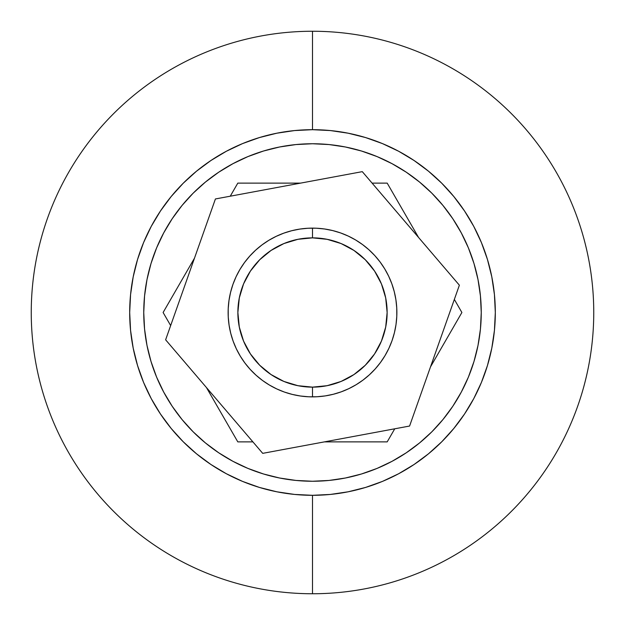 <?xml version="1.0" encoding="UTF-8"?>
<svg xmlns="http://www.w3.org/2000/svg" width="625" height="625" viewBox="0 0 625 625"><rect width="100%" height="100%" fill="white"/><g stroke="black" fill="none" stroke-linecap="round" stroke-linejoin="round"><path stroke-width="0.94" d="M312.5 228.125L312.5 237.867A74.633 74.633 0 0 1 387.133 312.5A74.633 74.633 0 0 1 312.5 387.133L312.5 396.875A84.375 84.375 0 0 0 396.875 312.5A84.375 84.375 0 0 0 312.5 228.125A84.375 84.375 0 0 1 396.875 312.5A84.375 84.375 0 0 1 312.5 396.875A84.375 84.375 0 0 1 228.125 312.5A84.375 84.375 0 0 1 312.5 228.125A84.375 84.375 0 0 0 228.125 312.5A84.375 84.375 0 0 0 312.5 396.875L312.5 387.133L327.062 385.695L341.062 381.453L353.961 374.555L365.273 365.273L374.555 353.961L381.453 341.062L385.695 327.062L387.133 312.5L385.695 297.938L381.453 283.938L374.555 271.039L365.273 259.727L353.961 250.445L341.062 243.547L327.062 239.305L312.5 237.867L297.938 239.305L283.938 243.547L271.039 250.445L259.727 259.727L250.445 271.039L243.547 283.938L239.305 297.938L237.867 312.5L239.305 327.062L243.547 341.062L250.445 353.961L259.727 365.273L271.039 374.555L283.938 381.453L297.938 385.695L312.5 387.133A74.633 74.633 0 0 1 237.867 312.5A74.633 74.633 0 0 1 312.5 237.867L312.5 228.125M387.195 183.125L372.102 183.125L387.195 183.125L418.578 237.484L387.195 183.125M300.578 183.125L237.805 183.125L230.258 196.195L237.805 183.125L300.578 183.125M194.492 258.141L163.109 312.5L170.656 325.57L163.109 312.5L194.492 258.141M206.422 387.516L237.805 441.875L252.898 441.875L237.805 441.875L206.422 387.516M324.422 441.875L387.195 441.875L394.742 428.805L387.195 441.875L324.422 441.875M430.508 366.859L461.891 312.5L454.344 299.43L461.891 312.5L430.508 366.859M163.695 232.922A168.75 168.75 0 0 0 143.75 312.5A168.75 168.75 0 0 1 312.5 143.75A168.75 168.75 0 0 1 481.25 312.5A168.75 168.75 0 0 0 461.305 232.922M452.875 218.844A168.75 168.75 0 0 0 406.156 172.125M392.078 163.695A168.75 168.75 0 0 0 232.922 163.695M218.844 172.125A168.75 168.75 0 0 0 172.125 218.844M461.305 392.078A168.75 168.75 0 0 0 481.25 312.5A168.75 168.75 0 0 1 312.5 481.25A168.75 168.75 0 0 1 143.75 312.5L144.562 329.039L146.992 345.422L151.016 361.484L156.594 377.078L163.68 392.047L172.188 406.25L182.055 419.555L193.172 431.828L205.445 442.945L218.75 452.812L232.953 461.32L247.922 468.406L263.516 473.984L279.578 478.008L295.961 480.438L312.5 481.25L329.039 480.438L345.422 478.008L361.484 473.984L377.078 468.406L392.047 461.32L406.25 452.812L419.555 442.945L431.828 431.828L442.945 419.555L452.812 406.25L461.32 392.047L468.406 377.078L473.984 361.484L478.008 345.422L480.438 329.039L481.25 312.5L480.438 295.961L478.008 279.578L473.984 263.516L468.406 247.922L461.32 232.953L452.812 218.75L442.945 205.445L431.828 193.172L419.555 182.055L406.25 172.188L392.047 163.68L377.078 156.594L361.484 151.016L345.422 146.992L329.039 144.562L312.5 143.75L295.961 144.562L279.578 146.992L263.516 151.016L247.922 156.594L232.953 163.68L218.75 172.188L205.445 182.055L193.172 193.172L182.055 205.445L172.188 218.75L163.68 232.953L156.594 247.922L151.016 263.516L146.992 279.578L144.562 295.961L143.75 312.5A168.75 168.75 0 0 0 163.695 392.078M473.984 263.516L468.406 247.922M406.25 172.188L392.047 163.68M263.516 151.016L247.922 156.594M172.188 218.75L163.68 232.953M151.016 361.484L156.594 377.078M218.75 452.812L232.953 461.32M361.484 473.984L377.078 468.406M452.812 406.25L461.32 392.047M172.125 406.156A168.75 168.75 0 0 0 218.844 452.875M232.922 461.305A168.75 168.75 0 0 0 392.078 461.305M406.156 452.875A168.75 168.75 0 0 0 452.875 406.156M312.5 31.25A281.25 281.25 0 0 1 593.75 312.5A281.25 281.25 0 0 1 312.5 593.75A281.25 281.25 0 0 0 593.75 312.5A281.25 281.25 0 0 0 312.5 31.25L312.5 129.688A182.812 182.812 0 0 1 495.312 312.5A182.812 182.812 0 0 1 312.5 495.312L312.5 593.75L312.5 495.312L330.422 494.43L348.164 491.797L365.57 487.437L382.461 481.398L398.68 473.727L414.062 464.5L428.477 453.812L441.766 441.766L453.812 428.477L464.5 414.062L473.727 398.68L481.398 382.461L487.437 365.57L491.797 348.164L494.43 330.422L495.312 312.5L494.43 294.578L491.797 276.836L487.437 259.43L481.398 242.539L473.727 226.32L464.5 210.938L453.812 196.523L441.766 183.234L428.477 171.188L414.062 160.5L398.68 151.273L382.461 143.602L365.57 137.562L348.164 133.203L330.422 130.57L312.5 129.688L294.578 130.57L276.836 133.203L259.43 137.562L242.539 143.602L226.32 151.273L210.938 160.5L196.523 171.188L183.234 183.234L171.188 196.523L160.5 210.938L151.273 226.32L143.602 242.539L137.562 259.43L133.203 276.836L130.57 294.578L129.688 312.5L130.57 330.422L133.203 348.164L137.562 365.57L143.602 382.461L151.273 398.68L160.5 414.062L171.188 428.477L183.234 441.766L196.523 453.812L210.938 464.5L226.32 473.727L242.539 481.398L259.43 487.437L276.836 491.797L294.578 494.43L312.5 495.312A182.812 182.812 0 0 1 129.688 312.5A182.812 182.812 0 0 1 312.5 129.688L312.5 31.25A281.25 281.25 0 0 0 31.25 312.5A281.25 281.25 0 0 0 312.5 593.75A281.25 281.25 0 0 1 31.25 312.5A281.25 281.25 0 0 1 312.5 31.25M459.375 285.195L409.586 426.039L262.711 453.352L165.625 339.805L215.414 198.961L362.289 171.648L459.375 285.195L409.586 426.039L262.711 453.352L165.625 339.805L215.414 198.961L362.289 171.648L459.375 285.195M392.055 340.617L394.422 332.688L396.008 324.562L396.789 316.312L396.758 308.039L395.914 299.797L394.266 291.688L391.836 283.773L388.633 276.133L384.703 268.844L380.078 261.977L374.797 255.594L368.922 249.766L362.5 244.539L355.602 239.961L348.281 236.086L340.617 232.945L332.688 230.578L324.562 228.992L316.312 228.211L308.039 228.242L299.797 229.086L291.688 230.734L283.773 233.164L276.133 236.367L268.844 240.297L261.977 244.922L255.594 250.203L249.766 256.078L244.539 262.5L239.961 269.398L236.086 276.719L232.945 284.383L230.578 292.312L228.992 300.438L228.211 308.688L228.242 316.961L229.086 325.203L230.734 333.312L233.164 341.227L236.367 348.867L240.297 356.156L244.922 363.023L250.203 369.406L256.078 375.234L262.5 380.461L269.398 385.039L276.719 388.914L284.383 392.055L292.312 394.422L300.438 396.008L308.688 396.789L316.961 396.758L325.203 395.914L333.312 394.266L341.227 391.836L348.867 388.633L356.156 384.703L363.023 380.078L369.406 374.797L375.234 368.922L380.461 362.5L385.039 355.602L388.914 348.281L392.055 340.617M384.703 268.844L380.078 261.977M348.281 236.086L340.617 232.945M240.297 356.156L244.922 363.023M276.719 388.914L284.383 392.055"/></g></svg>
